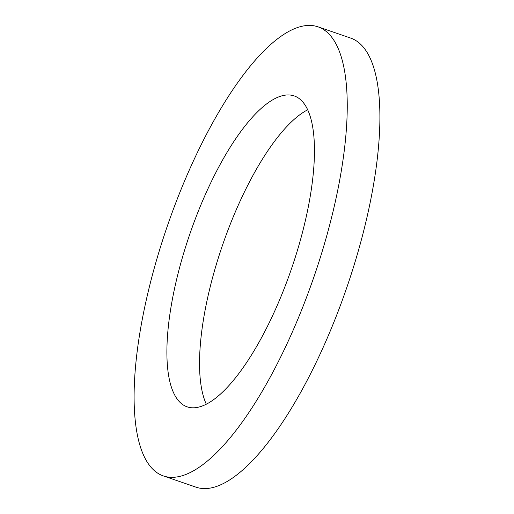 <?xml version="1.0" encoding="UTF-8"?>
<svg xmlns="http://www.w3.org/2000/svg" width="514" height="514" viewBox="0 0 514 514"><rect width="100%" height="100%" fill="white"/><g stroke="black" fill="none" stroke-linecap="round" stroke-linejoin="round"><path stroke-width="0.77" d="M206.435 192.114A164.409 53.713 109 0 1 294.214 95.925A164.409 53.713 109 0 1 274.913 310.636A164.409 53.713 109 0 1 187.135 406.831A164.409 53.713 109 0 1 206.435 192.114M206.307 404.203A164.409 53.713 109 0 1 239.087 203.364A164.409 53.713 109 0 1 307.693 109.797M318.005 26.837L350.657 38.081A237.487 77.582 109 0 1 322.786 348.222A237.487 77.582 109 0 1 195.995 487.163L163.343 475.919A237.487 77.582 109 0 1 191.214 165.778A237.487 77.582 109 0 1 318.005 26.837A237.487 77.582 109 0 1 290.134 336.978A237.487 77.582 109 0 1 163.343 475.919"/></g></svg>
